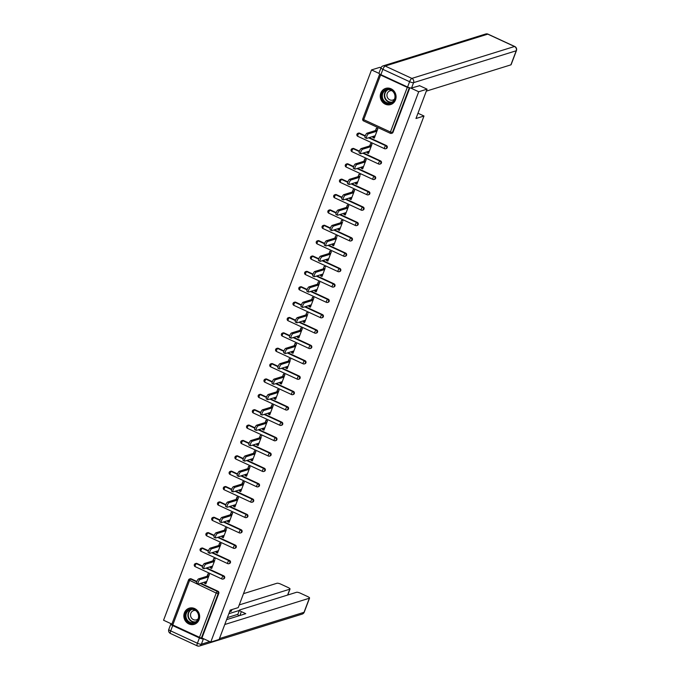 <?xml version="1.0" encoding="UTF-8"?>
<svg xmlns="http://www.w3.org/2000/svg" width="680" height="680" viewBox="0 0 680 680"><rect width="100%" height="100%" fill="white"/><g stroke="black" fill="none" stroke-linecap="round" stroke-linejoin="round"><path stroke-width="1.02" d="M380.8 93.066A8.457 7.862 -107.3 0 0 382.415 102A8.457 7.862 -107.3 0 0 390.668 104.55A8.457 7.862 -107.3 0 0 395.522 99.875A8.457 7.862 -107.3 0 0 393.907 90.95A8.457 7.862 -107.3 0 0 385.653 88.4A8.457 7.862 -107.3 0 0 380.8 93.066M184.391 612.841A8.457 7.862 -107.3 0 0 186.014 621.775A8.457 7.862 -107.3 0 0 194.259 624.325A8.457 7.862 -107.3 0 0 199.112 619.65A8.457 7.862 -107.3 0 0 197.498 610.725A8.457 7.862 -107.3 0 0 189.244 608.175A8.457 7.862 -107.3 0 0 184.391 612.841M380.876 74.672A3.256 0.773 -159.3 0 1 378.981 73.168L380.987 67.847A3.256 0.773 20.7 0 0 382.891 69.352L380.876 74.672L407.592 87.023L409.598 81.702L382.891 69.352A3.256 0.918 114.8 0 1 385.152 66.036L411.859 78.395L514.505 46.504L487.789 34.153L385.152 66.036A3.256 3.026 -107.3 0 0 383.07 65.892A3.256 3.256 0 0 0 380.987 67.847L379.874 67.328L371.518 69.921L163.566 620.236L171.87 624.078M365.313 137.717A2.49 0.705 -65.2 0 1 365.118 137.717A2.49 0.705 -65.2 0 1 365.406 135.439A2.49 0.705 -65.2 0 1 367.022 133.186L377.366 129.974L377.808 128.792L374.289 138.15L372.87 137.496L374.74 136.918L375.181 135.745L366.724 138.371A2.49 0.705 114.8 0 1 366.537 138.371A2.49 0.705 114.8 0 1 366.817 136.094A2.49 0.705 114.8 0 1 368.441 133.841L376.907 131.206M359.507 153.085A2.49 0.705 -65.2 0 1 359.312 153.085A2.49 0.705 -65.2 0 1 359.592 150.807A2.49 0.705 -65.2 0 1 361.216 148.555L371.56 145.341L372.002 144.16L368.475 153.519L367.064 152.864L368.934 152.286L369.376 151.113M363.876 161.287L364.795 158.874L366.205 159.528L362.67 168.895L361.258 168.24L363.128 167.654L363.57 166.481L355.113 169.107A2.49 0.705 114.8 0 1 354.926 169.107A2.49 0.705 114.8 0 1 355.207 166.829A2.49 0.705 114.8 0 1 356.822 164.577L365.296 161.942M365.763 160.718L366.197 159.528M359.958 176.086L356.864 184.263L355.445 183.608L357.315 183.022L357.765 181.849L349.308 184.475A2.49 0.705 114.8 0 1 349.112 184.475A2.49 0.705 114.8 0 1 349.401 182.197A2.49 0.705 114.8 0 1 351.016 179.945L359.49 177.319M342.082 199.189A2.49 0.705 -65.2 0 1 341.896 199.189A2.49 0.705 -65.2 0 1 342.176 196.911A2.49 0.705 -65.2 0 1 343.791 194.658L354.135 191.445L354.586 190.264L351.058 199.631L349.639 198.976L351.509 198.39L351.951 197.217M346.46 207.4L347.37 204.986L348.789 205.641L345.253 214.999L343.833 214.344L345.703 213.758L346.146 212.585L337.688 215.212A2.49 0.705 114.8 0 1 337.501 215.212A2.49 0.705 114.8 0 1 337.781 212.942A2.49 0.705 114.8 0 1 339.405 210.681L347.871 208.054M336.277 214.557A2.49 0.705 -65.2 0 1 336.082 214.557A2.49 0.705 -65.2 0 1 336.37 212.279A2.49 0.705 -65.2 0 1 337.986 210.026L348.33 206.814L348.772 205.632M342.533 222.19L339.439 230.367L338.028 229.713L339.898 229.126L340.34 227.953L331.882 230.588A2.49 0.705 114.8 0 1 331.695 230.579A2.49 0.705 114.8 0 1 331.976 228.31A2.49 0.705 114.8 0 1 333.6 226.049L342.065 223.423M336.727 237.558L333.633 245.735L332.223 245.08L334.092 244.502L334.534 243.329M318.852 260.67A2.49 0.705 -65.2 0 1 318.665 260.661A2.49 0.705 -65.2 0 1 318.945 258.392A2.49 0.705 -65.2 0 1 320.569 256.13L330.905 252.926L331.355 251.736L327.828 261.103L326.409 260.449L328.278 259.87L328.729 258.697L320.272 261.324A2.49 0.705 114.8 0 1 320.076 261.315A2.49 0.705 114.8 0 1 320.365 259.046A2.49 0.705 114.8 0 1 321.98 256.793L330.454 254.158M325.108 268.294L322.023 276.471L320.603 275.817L322.473 275.238L322.915 274.065M317.424 284.24L318.333 281.826L319.753 282.481L316.217 291.839L314.798 291.185L316.668 290.606L317.109 289.433M307.241 291.405A2.49 0.705 -65.2 0 1 307.046 291.397A2.49 0.705 -65.2 0 1 307.334 289.127A2.49 0.705 -65.2 0 1 308.95 286.875L319.294 283.662L319.736 282.472M301.427 306.774A2.49 0.705 -65.2 0 1 301.24 306.774A2.49 0.705 -65.2 0 1 301.521 304.495A2.49 0.705 -65.2 0 1 303.144 302.243L313.48 299.03L313.93 297.849L310.403 307.207L308.992 306.552L310.862 305.975L311.304 304.801L302.846 307.428A2.49 0.705 114.8 0 1 302.659 307.428A2.49 0.705 114.8 0 1 302.94 305.15A2.49 0.705 114.8 0 1 304.555 302.898L313.029 300.262M307.692 314.398L304.598 322.575L303.186 321.921L305.056 321.343L305.499 320.17L297.041 322.796A2.49 0.705 114.8 0 1 296.846 322.796A2.49 0.705 114.8 0 1 297.135 320.518A2.49 0.705 114.8 0 1 298.75 318.265L307.224 315.63M299.999 330.344L300.909 327.93L302.328 328.584L298.792 337.943L297.373 337.288L299.243 336.71L299.685 335.537M289.816 337.51A2.49 0.705 -65.2 0 1 289.629 337.51A2.49 0.705 -65.2 0 1 289.909 335.231A2.49 0.705 -65.2 0 1 291.524 332.979L301.869 329.766L302.32 328.584M284.01 352.877A2.49 0.705 -65.2 0 1 283.815 352.877A2.49 0.705 -65.2 0 1 284.104 350.6A2.49 0.705 -65.2 0 1 285.719 348.347L296.063 345.134L296.505 343.952L292.986 353.311L291.567 352.656L293.437 352.078L293.879 350.905L285.422 353.532A2.49 0.705 114.8 0 1 285.234 353.532A2.49 0.705 114.8 0 1 285.515 351.254A2.49 0.705 114.8 0 1 287.139 349.001L295.604 346.366M290.267 360.51L287.173 368.688L285.762 368.033L287.631 367.447L288.074 366.274M282.574 376.448L283.492 374.043L284.903 374.697L281.367 384.055L279.956 383.401L281.826 382.815L282.268 381.642L273.81 384.268A2.49 0.705 114.8 0 1 273.624 384.268A2.49 0.705 114.8 0 1 273.904 381.99A2.49 0.705 114.8 0 1 275.519 379.738L283.993 377.111M272.391 383.613A2.49 0.705 -65.2 0 1 272.204 383.613A2.49 0.705 -65.2 0 1 272.484 381.335A2.49 0.705 -65.2 0 1 274.108 379.083L284.444 375.87L284.894 374.688M266.585 398.981A2.49 0.705 -65.2 0 1 266.399 398.981A2.49 0.705 -65.2 0 1 266.679 396.703A2.49 0.705 -65.2 0 1 268.302 394.451L278.639 391.238L279.089 390.056L275.561 399.423L274.142 398.769L276.012 398.183L276.462 397.01L268.005 399.636A2.49 0.705 114.8 0 1 267.81 399.636A2.49 0.705 114.8 0 1 268.099 397.358A2.49 0.705 114.8 0 1 269.714 395.105L278.188 392.479M270.963 407.192L271.873 404.778L273.292 405.433L269.756 414.791L268.337 414.137L270.207 413.55L270.649 412.377M260.78 414.35A2.49 0.705 -65.2 0 1 260.593 414.35A2.49 0.705 -65.2 0 1 260.874 412.072A2.49 0.705 -65.2 0 1 262.488 409.819L272.833 406.606L273.284 405.425M265.157 422.56L266.067 420.147L267.486 420.801L263.95 430.159L262.531 429.505L264.401 428.918L264.843 427.745L256.385 430.38A2.49 0.705 114.8 0 1 256.199 430.372A2.49 0.705 114.8 0 1 256.479 428.102A2.49 0.705 114.8 0 1 258.102 425.841L266.569 423.215M254.975 429.717A2.49 0.705 -65.2 0 1 254.779 429.717A2.49 0.705 -65.2 0 1 255.068 427.448A2.49 0.705 -65.2 0 1 256.683 425.187L267.027 421.974L267.469 420.793M261.231 437.35L258.137 445.527L256.725 444.873L258.596 444.295L259.037 443.113L250.58 445.748A2.49 0.705 114.8 0 1 250.393 445.74A2.49 0.705 114.8 0 1 250.674 443.471A2.49 0.705 114.8 0 1 252.297 441.21L260.763 438.583M243.355 460.462A2.49 0.705 -65.2 0 1 243.168 460.454A2.49 0.705 -65.2 0 1 243.449 458.184A2.49 0.705 -65.2 0 1 245.072 455.923L255.408 452.719L255.858 451.529L252.331 460.896L250.92 460.241L252.79 459.663L253.232 458.49M237.55 475.83A2.49 0.705 -65.2 0 1 237.362 475.821A2.49 0.705 -65.2 0 1 237.643 473.552A2.49 0.705 -65.2 0 1 239.267 471.3L249.602 468.087L250.053 466.896L246.525 476.263L245.106 475.609L246.976 475.031L247.426 473.858M241.927 484.033L242.837 481.618L244.256 482.273L240.72 491.631L239.3 490.977L241.171 490.399L241.612 489.226L233.155 491.852A2.49 0.705 114.8 0 1 232.968 491.844A2.49 0.705 114.8 0 1 233.249 489.575A2.49 0.705 114.8 0 1 234.872 487.322L243.347 484.687M243.805 483.454L244.239 482.264M236.121 499.4L237.031 496.987L238.45 497.641L234.915 507L233.495 506.345L235.365 505.767L235.807 504.594M225.939 506.566A2.49 0.705 -65.2 0 1 225.743 506.566A2.49 0.705 -65.2 0 1 226.024 504.288A2.49 0.705 -65.2 0 1 227.647 502.035L237.992 498.822L238.433 497.641M220.125 521.934A2.49 0.705 -65.2 0 1 219.938 521.934A2.49 0.705 -65.2 0 1 220.218 519.656A2.49 0.705 -65.2 0 1 221.841 517.404L232.177 514.19L232.628 513.009L229.1 522.367L227.69 521.713L229.559 521.135L230.001 519.962L221.544 522.588A2.49 0.705 114.8 0 1 221.357 522.588A2.49 0.705 114.8 0 1 221.637 520.31A2.49 0.705 114.8 0 1 223.252 518.058L231.727 515.423M226.389 529.567L223.295 537.736L221.884 537.081L223.746 536.503L224.196 535.33L215.738 537.957A2.49 0.705 114.8 0 1 215.543 537.957A2.49 0.705 114.8 0 1 215.832 535.678A2.49 0.705 114.8 0 1 217.447 533.426L225.922 530.791M218.697 545.505L219.606 543.09L221.025 543.745L217.489 553.104L216.07 552.449L217.94 551.871L218.382 550.698M208.513 552.67A2.49 0.705 -65.2 0 1 208.327 552.67A2.49 0.705 -65.2 0 1 208.607 550.392A2.49 0.705 -65.2 0 1 210.222 548.139L220.566 544.927L221.017 543.745M214.769 560.303L211.684 568.48L210.264 567.825L212.135 567.239L212.577 566.066L204.119 568.692A2.49 0.705 114.8 0 1 203.932 568.692A2.49 0.705 114.8 0 1 204.213 566.414A2.49 0.705 114.8 0 1 205.836 564.162L214.302 561.527M419.322 85.57L427.065 89.148L415.973 118.507L423.988 116.017L417.971 113.237M423.988 116.017L238.229 607.614L230.214 610.104L219.121 639.463L210.766 642.064L201.943 637.985L218.799 593.351L218.195 593.546L201.331 638.171L201.943 637.985M201.331 638.171L171.785 624.512M196.903 583.406A2.49 0.705 -65.2 0 1 196.707 583.406A2.49 0.705 -65.2 0 1 196.987 581.128A2.49 0.705 -65.2 0 1 198.611 578.875L208.956 575.663L209.397 574.481L205.87 583.848L204.459 583.193L206.329 582.607L206.771 581.434M427.065 89.148L418.71 91.749L210.766 642.064M371.518 69.921L379.015 73.389M379.882 74.145L380.579 75.029L407.286 87.38L409.589 87.754M410.541 87.966L418.71 91.749M209.415 574.49L207.995 573.835L207.085 576.24M204.901 582.02L204.459 583.193M409.827 87.822L393.023 132.294A1.623 1.513 72.7 0 1 392.088 133.195L391.476 133.382A1.623 1.513 72.7 0 1 390.439 133.305A1.623 0.459 114.8 0 1 390.311 133.305A1.623 1.623 0 0 0 391.476 133.382A1.623 1.513 72.7 0 0 392.411 132.481L393.023 132.294M199.342 637.696L216.206 593.062L188.649 579.879A1.623 1.513 72.7 0 1 189.584 578.986L190.196 578.79A1.623 1.513 72.7 0 1 191.233 578.867L196.86 581.468M200.795 583.295L217.949 591.217A1.623 1.513 72.7 0 1 218.799 593.351M357.059 134.19A1.623 1.513 72.7 0 1 357.995 133.288L358.606 133.101A1.623 1.513 72.7 0 1 359.644 133.178L365.271 135.779M369.214 137.598L386.359 145.529A1.623 1.513 72.7 0 1 386.282 148.563L385.671 148.75A1.623 1.513 72.7 0 1 384.633 148.673A1.623 0.459 114.8 0 1 384.506 148.673A1.623 1.623 0 0 0 385.671 148.75A1.623 1.513 72.7 0 0 386.605 147.849A1.623 1.513 -107.3 0 0 385.747 145.715L386.359 145.529M351.254 149.557A1.623 1.513 72.7 0 1 352.189 148.665L352.801 148.469A1.623 1.513 72.7 0 1 353.838 148.546L359.465 151.147M363.4 152.966L380.553 160.897A1.623 1.513 72.7 0 1 380.477 163.931L379.865 164.118A1.623 1.513 72.7 0 1 378.82 164.042A1.623 0.459 114.8 0 1 378.7 164.042A1.623 1.623 0 0 0 379.865 164.118A1.623 1.513 72.7 0 0 380.8 163.217A1.623 1.513 -107.3 0 0 379.942 161.092L380.553 160.897M345.449 164.925A1.623 1.513 72.7 0 1 346.383 164.033L346.987 163.838A1.623 1.513 72.7 0 1 348.032 163.914L353.651 166.515M357.595 168.334L374.74 176.264A1.623 1.513 72.7 0 1 374.663 179.299L374.059 179.486A1.623 1.513 72.7 0 1 373.014 179.409A1.623 0.459 114.8 0 1 372.895 179.409A1.623 1.623 0 0 0 374.059 179.486A1.623 1.513 72.7 0 0 374.986 178.585A1.623 1.513 -107.3 0 0 374.136 176.46L374.74 176.264M339.635 180.293A1.623 1.513 72.7 0 1 340.57 179.401L341.181 179.206A1.623 1.513 72.7 0 1 342.227 179.282L347.846 181.883M351.789 183.71L368.934 191.632A1.623 1.513 72.7 0 1 368.857 194.667L368.245 194.854A1.623 1.513 72.7 0 1 367.208 194.778A1.623 0.459 114.8 0 1 367.081 194.778A1.623 1.623 0 0 0 368.245 194.854A1.623 1.513 72.7 0 0 369.18 193.962A1.623 1.513 -107.3 0 0 368.322 191.828L368.934 191.632M333.829 195.661A1.623 1.513 72.7 0 1 334.764 194.769L335.376 194.573A1.623 1.513 72.7 0 1 336.413 194.65L342.04 197.251M345.984 199.078L363.128 207A1.623 1.513 72.7 0 1 363.052 210.035L362.44 210.222A1.623 1.513 72.7 0 1 361.403 210.145A1.623 0.459 114.8 0 1 361.275 210.145A1.623 1.623 0 0 0 362.44 210.222A1.623 1.513 72.7 0 0 363.375 209.329A1.623 1.513 -107.3 0 0 362.517 207.196L363.128 207M328.024 211.03A1.623 1.513 72.7 0 1 328.958 210.137L329.57 209.941A1.623 1.513 72.7 0 1 330.607 210.018L336.234 212.619M340.17 214.446L357.323 222.377A1.623 1.513 72.7 0 1 357.247 225.403L356.635 225.59A1.623 1.513 72.7 0 1 355.598 225.522A1.623 0.459 114.8 0 1 355.47 225.513A1.623 1.623 0 0 0 356.635 225.59A1.623 1.513 72.7 0 0 357.57 224.698A1.623 1.513 -107.3 0 0 356.711 222.564L357.323 222.377M322.218 226.406A1.623 1.513 72.7 0 1 323.153 225.505L323.756 225.318A1.623 1.513 72.7 0 1 324.802 225.386L330.429 227.987M334.365 229.815L351.517 237.745A1.623 1.513 72.7 0 1 351.441 240.771L350.829 240.958A1.623 1.513 72.7 0 1 349.784 240.89A1.623 0.459 114.8 0 1 349.664 240.881A1.623 1.623 0 0 0 350.829 240.958A1.623 1.513 72.7 0 0 351.764 240.065A1.623 1.513 -107.3 0 0 350.905 237.932L351.517 237.745M316.412 241.774A1.623 1.513 72.7 0 1 317.339 240.873L317.951 240.686A1.623 1.513 72.7 0 1 318.997 240.754L324.615 243.355M328.559 245.182L345.703 253.113A1.623 1.513 72.7 0 1 345.627 256.139L345.024 256.334A1.623 1.513 72.7 0 1 343.978 256.258A1.623 0.459 114.8 0 1 343.859 256.25A1.623 1.623 0 0 0 345.024 256.334A1.623 1.513 72.7 0 0 345.95 255.433A1.623 1.513 -107.3 0 0 345.091 253.3L345.703 253.113M310.599 257.142A1.623 1.513 72.7 0 1 311.534 256.241L312.146 256.054A1.623 1.513 72.7 0 1 313.183 256.13L318.81 258.731M322.753 260.55L339.898 268.481A1.623 1.513 72.7 0 1 339.822 271.507L339.209 271.702A1.623 1.513 72.7 0 1 338.173 271.626A1.623 0.459 114.8 0 1 338.045 271.626A1.623 1.623 0 0 0 339.209 271.702A1.623 1.513 72.7 0 0 340.144 270.801A1.623 1.513 -107.3 0 0 339.286 268.668L339.898 268.481M304.793 272.51A1.623 1.513 72.7 0 1 305.728 271.609L306.34 271.422A1.623 1.513 72.7 0 1 307.377 271.499L313.004 274.1M316.948 275.918L334.092 283.849A1.623 1.513 72.7 0 1 334.016 286.875L333.404 287.07A1.623 1.513 72.7 0 1 332.367 286.994A1.623 0.459 114.8 0 1 332.24 286.994A1.623 1.623 0 0 0 333.404 287.07A1.623 1.513 72.7 0 0 334.339 286.17A1.623 1.513 -107.3 0 0 333.48 284.036L334.092 283.849M298.988 287.878A1.623 1.513 72.7 0 1 299.923 286.977L300.534 286.79A1.623 1.513 72.7 0 1 301.572 286.866L307.199 289.468M311.134 291.286L328.287 299.217A1.623 1.513 72.7 0 1 328.21 302.243L327.599 302.438A1.623 1.513 72.7 0 1 326.553 302.362A1.623 0.459 114.8 0 1 326.434 302.362A1.623 1.623 0 0 0 327.599 302.438A1.623 1.513 72.7 0 0 328.534 301.537A1.623 1.513 -107.3 0 0 327.675 299.404L328.287 299.217M293.182 303.246A1.623 1.513 72.7 0 1 294.117 302.345L294.721 302.158A1.623 1.513 72.7 0 1 295.766 302.234L301.393 304.835M305.328 306.654L322.473 314.585A1.623 1.513 72.7 0 1 322.405 317.62L321.793 317.806A1.623 1.513 72.7 0 1 320.748 317.73A1.623 0.459 114.8 0 1 320.628 317.73A1.623 1.623 0 0 0 321.793 317.806A1.623 1.513 72.7 0 0 322.728 316.905A1.623 1.513 -107.3 0 0 321.87 314.772L322.473 314.585M287.376 318.614A1.623 1.513 72.7 0 1 288.303 317.713L288.915 317.526A1.623 1.513 72.7 0 1 289.96 317.602L295.579 320.203M299.523 322.023L316.668 329.953A1.623 1.513 72.7 0 1 316.591 332.988L315.979 333.175A1.623 1.513 72.7 0 1 314.942 333.098A1.623 0.459 114.8 0 1 314.815 333.098A1.623 1.623 0 0 0 315.979 333.175A1.623 1.513 72.7 0 0 316.914 332.274A1.623 1.513 -107.3 0 0 316.055 330.14L316.668 329.953M281.562 333.982A1.623 1.513 72.7 0 1 282.498 333.081L283.109 332.894A1.623 1.513 72.7 0 1 284.147 332.971L289.774 335.572M293.718 337.39L310.862 345.321A1.623 1.513 72.7 0 1 310.786 348.355L310.173 348.543A1.623 1.513 72.7 0 1 309.137 348.466A1.623 0.459 114.8 0 1 309.009 348.466A1.623 1.623 0 0 0 310.173 348.543A1.623 1.513 72.7 0 0 311.108 347.642A1.623 1.513 -107.3 0 0 310.25 345.508L310.862 345.321M275.757 349.35A1.623 1.513 72.7 0 1 276.692 348.449L277.304 348.262A1.623 1.513 72.7 0 1 278.341 348.339L283.968 350.94M287.912 352.758L305.056 360.689A1.623 1.513 72.7 0 1 304.98 363.724L304.368 363.911A1.623 1.513 72.7 0 1 303.331 363.834A1.623 0.459 114.8 0 1 303.203 363.834A1.623 1.623 0 0 0 304.368 363.911A1.623 1.513 72.7 0 0 305.303 363.01A1.623 1.513 -107.3 0 0 304.445 360.885L305.056 360.689M269.951 364.718A1.623 1.513 72.7 0 1 270.887 363.825L271.499 363.63A1.623 1.513 72.7 0 1 272.536 363.707L278.162 366.308M282.098 368.126L299.251 376.057A1.623 1.513 72.7 0 1 299.175 379.091L298.562 379.278A1.623 1.513 72.7 0 1 297.517 379.202A1.623 0.459 114.8 0 1 297.398 379.202A1.623 1.623 0 0 0 298.562 379.278A1.623 1.513 72.7 0 0 299.498 378.377A1.623 1.513 -107.3 0 0 298.639 376.252L299.251 376.057M264.146 380.086A1.623 1.513 72.7 0 1 265.072 379.194L265.685 378.998A1.623 1.513 72.7 0 1 266.73 379.075L272.349 381.675M276.293 383.503L293.437 391.425A1.623 1.513 72.7 0 1 293.361 394.459L292.757 394.647A1.623 1.513 72.7 0 1 291.712 394.57A1.623 0.459 114.8 0 1 291.593 394.57A1.623 1.623 0 0 0 292.757 394.647A1.623 1.513 72.7 0 0 293.683 393.754A1.623 1.513 -107.3 0 0 292.833 391.62L293.437 391.425M258.332 395.454A1.623 1.513 72.7 0 1 259.267 394.561L259.879 394.366A1.623 1.513 72.7 0 1 260.925 394.442L266.543 397.043M270.487 398.871L287.631 406.793A1.623 1.513 72.7 0 1 287.555 409.827L286.943 410.014A1.623 1.513 72.7 0 1 285.906 409.938A1.623 0.459 114.8 0 1 285.778 409.938A1.623 1.623 0 0 0 286.943 410.014A1.623 1.513 72.7 0 0 287.878 409.122A1.623 1.513 -107.3 0 0 287.019 406.988L287.631 406.793M252.526 410.822A1.623 1.513 72.7 0 1 253.462 409.929L254.074 409.734A1.623 1.513 72.7 0 1 255.111 409.81L260.738 412.411M264.681 414.239L281.826 422.161A1.623 1.513 72.7 0 1 281.75 425.195L281.137 425.382A1.623 1.513 72.7 0 1 280.1 425.315A1.623 0.459 114.8 0 1 279.973 425.306A1.623 1.623 0 0 0 281.137 425.382A1.623 1.513 72.7 0 0 282.072 424.49A1.623 1.513 -107.3 0 0 281.214 422.356L281.826 422.161M246.721 426.199A1.623 1.513 72.7 0 1 247.656 425.298L248.268 425.111A1.623 1.513 72.7 0 1 249.305 425.178L254.932 427.779M258.868 429.607L276.021 437.537A1.623 1.513 72.7 0 1 275.944 440.563L275.332 440.75A1.623 1.513 72.7 0 1 274.295 440.683A1.623 0.459 114.8 0 1 274.168 440.674A1.623 1.623 0 0 0 275.332 440.75A1.623 1.513 72.7 0 0 276.267 439.858A1.623 1.513 -107.3 0 0 275.409 437.725L276.021 437.537M240.916 441.567A1.623 1.513 72.7 0 1 241.85 440.665L242.454 440.478A1.623 1.513 72.7 0 1 243.5 440.546L249.126 443.147M253.062 444.975L270.215 452.906A1.623 1.513 72.7 0 1 270.139 455.931L269.526 456.127A1.623 1.513 72.7 0 1 268.481 456.05A1.623 0.459 114.8 0 1 268.362 456.042A1.623 1.623 0 0 0 269.526 456.127A1.623 1.513 72.7 0 0 270.462 455.226A1.623 1.513 -107.3 0 0 269.603 453.092L270.215 452.906M235.11 456.935A1.623 1.513 72.7 0 1 236.036 456.034L236.649 455.846A1.623 1.513 72.7 0 1 237.694 455.923L243.312 458.524M247.256 460.343L264.401 468.273A1.623 1.513 72.7 0 1 264.325 471.3L263.721 471.495A1.623 1.513 72.7 0 1 262.675 471.418A1.623 0.459 114.8 0 1 262.556 471.418A1.623 1.623 0 0 0 263.721 471.495A1.623 1.513 72.7 0 0 264.648 470.594A1.623 1.513 -107.3 0 0 263.789 468.46L264.401 468.273M229.296 472.302A1.623 1.513 72.7 0 1 230.231 471.401L230.843 471.214A1.623 1.513 72.7 0 1 231.88 471.291L237.507 473.892M241.451 475.711L258.596 483.642A1.623 1.513 72.7 0 1 258.519 486.667L257.907 486.863A1.623 1.513 72.7 0 1 256.87 486.787A1.623 0.459 114.8 0 1 256.743 486.787A1.623 1.623 0 0 0 257.907 486.863A1.623 1.513 72.7 0 0 258.842 485.962A1.623 1.513 -107.3 0 0 257.983 483.829L258.596 483.642M223.49 487.671A1.623 1.513 72.7 0 1 224.425 486.769L225.037 486.583A1.623 1.513 72.7 0 1 226.075 486.659L231.701 489.26M235.645 491.079L252.79 499.01A1.623 1.513 72.7 0 1 252.713 502.035L252.101 502.231A1.623 1.513 72.7 0 1 251.065 502.154A1.623 0.459 114.8 0 1 250.937 502.154A1.623 1.623 0 0 0 252.101 502.231A1.623 1.513 72.7 0 0 253.036 501.33A1.623 1.513 -107.3 0 0 252.178 499.196L252.79 499.01M217.685 503.038A1.623 1.513 72.7 0 1 218.62 502.137L219.232 501.95A1.623 1.513 72.7 0 1 220.269 502.027L225.896 504.628M229.831 506.447L246.984 514.377A1.623 1.513 72.7 0 1 246.908 517.404L246.296 517.599A1.623 1.513 72.7 0 1 245.25 517.523A1.623 0.459 114.8 0 1 245.131 517.523A1.623 1.623 0 0 0 246.296 517.599A1.623 1.513 72.7 0 0 247.231 516.698A1.623 1.513 -107.3 0 0 246.373 514.564L246.984 514.377M211.88 518.406A1.623 1.513 72.7 0 1 212.815 517.505L213.418 517.318A1.623 1.513 72.7 0 1 214.464 517.395L220.09 519.996M224.026 521.815L241.171 529.745A1.623 1.513 72.7 0 1 241.102 532.78L240.49 532.967A1.623 1.513 72.7 0 1 239.445 532.89A1.623 0.459 114.8 0 1 239.326 532.89A1.623 1.623 0 0 0 240.49 532.967A1.623 1.513 72.7 0 0 241.425 532.066A1.623 1.513 -107.3 0 0 240.567 529.933L241.171 529.745M206.074 533.774A1.623 1.513 72.7 0 1 207 532.873L207.612 532.687A1.623 1.513 72.7 0 1 208.658 532.763L214.276 535.364M218.221 537.183L235.365 545.113A1.623 1.513 72.7 0 1 235.288 548.148L234.676 548.335A1.623 1.513 72.7 0 1 233.639 548.259A1.623 0.459 114.8 0 1 233.512 548.259A1.623 1.623 0 0 0 234.676 548.335A1.623 1.513 72.7 0 0 235.611 547.434A1.623 1.513 -107.3 0 0 234.753 545.3L235.365 545.113M200.26 549.142A1.623 1.513 72.7 0 1 201.195 548.241L201.807 548.054A1.623 1.513 72.7 0 1 202.844 548.131L208.471 550.732M212.415 552.551L229.559 560.481A1.623 1.513 72.7 0 1 229.483 563.516L228.871 563.703A1.623 1.513 72.7 0 1 227.834 563.626A1.623 0.459 114.8 0 1 227.706 563.626A1.623 1.623 0 0 0 228.871 563.703A1.623 1.513 72.7 0 0 229.806 562.802A1.623 1.513 -107.3 0 0 228.948 560.668L229.559 560.481M194.454 564.51A1.623 1.513 72.7 0 1 195.389 563.618L196.001 563.423A1.623 1.513 72.7 0 1 197.038 563.499L202.666 566.1M206.609 567.919L223.754 575.85A1.623 1.513 72.7 0 1 223.677 578.884L223.065 579.071A1.623 1.513 72.7 0 1 222.028 578.994A1.623 0.459 114.8 0 1 221.901 578.994A1.623 1.623 0 0 0 223.065 579.071A1.623 1.513 72.7 0 0 224 578.17A1.623 1.513 -107.3 0 0 223.142 576.045L223.754 575.85M215.22 559.113L213.8 558.458L212.891 560.873M210.706 566.644L210.264 567.825M216.512 551.276L216.07 552.449M226.831 528.377L225.42 527.722L224.502 530.137M222.326 535.908L221.884 537.081M232.636 513.009L231.225 512.354L230.316 514.769M228.131 520.54L227.69 521.713M233.937 505.172L233.495 506.345M239.743 489.804L239.3 490.977M250.061 466.905L248.642 466.25L247.732 468.664M245.556 474.436L245.106 475.609M255.867 451.537L254.456 450.883L253.538 453.296M251.362 459.068L250.92 460.241M261.673 436.169L260.262 435.514L259.352 437.929M257.168 443.7L256.725 444.873M262.973 428.332L262.531 429.505M268.778 412.964L268.337 414.137M279.098 390.065L277.686 389.411L276.769 391.825M274.593 397.596L274.142 398.769M280.398 382.228L279.956 383.401M290.717 359.32L289.298 358.666L288.388 361.08M286.203 366.851L285.762 368.033M296.523 343.952L295.103 343.298L294.194 345.712M292.009 351.483L291.567 352.656M297.815 336.115L297.373 337.288M308.133 313.216L306.723 312.562L305.804 314.976M303.628 320.748L303.186 321.921M313.939 297.849L312.528 297.194L311.618 299.608M309.434 305.379L308.992 306.552M315.24 290.012L314.798 291.185M325.558 267.113L324.139 266.458L323.229 268.872M321.045 274.644L320.603 275.817M331.364 251.745L329.945 251.09L329.035 253.504M326.859 259.275L326.409 260.449M337.17 236.376L335.758 235.722L334.841 238.136M332.664 243.907L332.223 245.08M342.975 221.008L341.564 220.354L340.654 222.768M338.47 228.54L338.028 229.713M344.275 213.171L343.833 214.344M354.594 190.272L353.175 189.618L352.265 192.032M350.081 197.804L349.639 198.976M360.4 174.905L358.989 174.25L358.071 176.656M355.895 182.435L355.445 183.608M361.7 167.059L361.258 168.24M372.019 144.16L370.6 143.506L369.69 145.919M367.506 151.691L367.064 152.864M377.825 128.792L376.405 128.137L375.496 130.552M373.311 136.323L372.87 137.496M198.611 578.875L200.031 579.53A2.49 0.705 114.8 0 0 198.407 581.783A2.49 0.705 114.8 0 0 198.126 584.06A2.49 0.705 114.8 0 0 198.314 584.06L206.788 581.434M200.031 579.53L208.496 576.895M202.708 568.038A2.49 0.705 -65.2 0 1 202.512 568.038A2.49 0.705 -65.2 0 1 202.802 565.76A2.49 0.705 -65.2 0 1 204.417 563.508L214.761 560.294M210.222 548.139L211.642 548.794A2.49 0.705 114.8 0 0 210.018 551.046A2.49 0.705 114.8 0 0 209.737 553.325A2.49 0.705 114.8 0 0 209.933 553.325L218.399 550.689M211.642 548.794L220.116 546.159M214.319 537.302A2.49 0.705 -65.2 0 1 214.132 537.302A2.49 0.705 -65.2 0 1 214.412 535.024A2.49 0.705 -65.2 0 1 216.036 532.771L226.372 529.558M227.647 502.035L229.066 502.69A2.49 0.705 114.8 0 0 227.443 504.942A2.49 0.705 114.8 0 0 227.162 507.221A2.49 0.705 114.8 0 0 227.35 507.221L235.824 504.585M229.066 502.69L237.532 500.055M185.283 616.93A7.318 6.8 72.7 0 1 191.046 608.923A7.318 6.8 72.7 0 1 198.832 615.383A7.318 6.8 72.7 0 1 193.069 623.381A7.318 6.8 72.7 0 1 185.283 616.93M198.526 615.375A6.774 6.298 -107.3 0 0 190.238 609.62A6.774 6.298 -107.3 0 0 185.98 616.811A6.774 6.298 -107.3 0 0 194.259 622.565A6.774 6.298 -107.3 0 0 198.526 615.375M195.551 610.487A4.828 4.488 -107.3 0 0 190.57 615.74A4.828 4.488 -107.3 0 0 198.144 618.842M190.621 607.886A8.398 7.811 -107.3 0 0 189.567 608.133A8.398 7.811 -107.3 0 0 184.28 617.04A8.398 7.811 -107.3 0 0 194.548 624.172A8.398 7.811 -107.3 0 0 195.551 623.781M381.692 97.147A7.318 6.8 72.7 0 1 387.455 89.148A7.318 6.8 72.7 0 1 395.241 95.599A7.318 6.8 72.7 0 1 389.478 103.606A7.318 6.8 72.7 0 1 381.692 97.147M394.927 95.599A6.774 6.298 -107.3 0 0 386.648 89.845A6.774 6.298 -107.3 0 0 382.381 97.036A6.774 6.298 -107.3 0 0 390.668 102.791A6.774 6.298 -107.3 0 0 394.927 95.599M391.952 90.712A4.828 4.488 -107.3 0 0 386.979 95.965A4.828 4.488 -107.3 0 0 394.545 99.067M387.022 88.111A8.398 7.811 -107.3 0 0 385.976 88.358A8.398 7.811 -107.3 0 0 380.69 97.266A8.398 7.811 -107.3 0 0 390.957 104.397A8.398 7.811 -107.3 0 0 391.96 104.006M239.215 615.715A3.256 0.773 -159.3 0 1 237.813 614.448L239.453 610.113A3.256 0.773 20.7 0 1 239.657 609.952L296.514 592.288A3.256 0.773 20.7 0 1 300.492 593.24L307.666 596.564A3.256 0.773 20.7 0 1 309.561 598.068L304.24 612.153A3.256 0.773 -159.3 0 1 304.028 612.314L309.349 598.23A3.256 0.773 20.7 0 0 309.561 598.068M239.453 610.113A3.256 0.773 20.7 0 0 241.349 611.617L239.878 615.502M226.619 619.625L245.786 613.674L241.349 611.617M224.774 624.504L309.349 598.23M199.418 637.933L172.703 625.575L170.697 630.895L197.412 643.246L199.418 637.933A3.256 0.773 20.7 0 0 203.396 638.885L203.694 638.792M287.598 595.06L289.816 589.194A3.256 0.773 20.7 0 0 290.028 589.033A3.256 0.773 20.7 0 0 288.125 587.529L280.95 584.205A3.256 0.773 20.7 0 0 276.981 583.253L243.5 593.657M289.816 589.194L239.258 604.902M172.703 625.575A3.256 0.773 20.7 0 1 170.807 624.07A3.256 0.773 20.7 0 1 171.02 623.917L171.317 623.823M227.383 617.593L237.855 614.337M231.931 609.577L231.319 611.192L229.602 611.719M239.326 610.444L228.862 613.692M231.319 611.192A3.256 0.773 -159.3 0 1 229.84 611.09M488.044 34.153A3.256 3.256 0 0 0 485.707 34A3.256 3.026 -107.3 0 1 487.789 34.153A3.256 0.918 -65.2 0 1 488.044 34.153L514.751 46.504A3.256 0.918 114.8 0 0 514.505 46.504A3.256 3.026 -107.3 0 1 516.222 50.77A3.256 0.773 20.7 0 0 516.435 50.609L511.105 64.694A3.256 0.773 -159.3 0 1 510.892 64.855L516.222 50.77L413.576 82.654L411.57 87.975L419.662 85.722M426.317 91.128L510.892 64.855M411.57 87.975A3.256 0.773 -159.3 0 1 407.592 87.023M231.744 491.198A2.49 0.705 -65.2 0 1 231.557 491.19A2.49 0.705 -65.2 0 1 231.838 488.92A2.49 0.705 -65.2 0 1 233.452 486.667L243.797 483.454M239.267 471.3L240.677 471.954A2.49 0.705 114.8 0 0 239.054 474.206A2.49 0.705 114.8 0 0 238.774 476.476A2.49 0.705 114.8 0 0 238.969 476.485L247.435 473.85M240.677 471.954L249.152 469.319M245.072 455.923L246.483 456.586A2.49 0.705 114.8 0 0 244.868 458.838A2.49 0.705 114.8 0 0 244.588 461.108A2.49 0.705 114.8 0 0 244.775 461.116L253.24 458.481M246.483 456.586L254.957 453.951M249.169 445.094A2.49 0.705 -65.2 0 1 248.974 445.085A2.49 0.705 -65.2 0 1 249.254 442.816A2.49 0.705 -65.2 0 1 250.877 440.555L261.222 437.342M262.488 409.819L263.908 410.474A2.49 0.705 114.8 0 0 262.284 412.734A2.49 0.705 114.8 0 0 262.004 415.004A2.49 0.705 114.8 0 0 262.2 415.004L270.666 412.377M263.908 410.474L272.382 407.847M278.205 368.245A2.49 0.705 -65.2 0 1 278.01 368.245A2.49 0.705 -65.2 0 1 278.29 365.967A2.49 0.705 -65.2 0 1 279.913 363.715L281.333 364.37A2.49 0.705 114.8 0 0 279.709 366.622A2.49 0.705 114.8 0 0 279.429 368.9A2.49 0.705 114.8 0 0 279.616 368.9L288.091 366.274M281.333 364.37L289.799 361.734M279.913 363.715L290.258 360.502M291.524 332.979L292.944 333.633A2.49 0.705 114.8 0 0 291.32 335.886A2.49 0.705 114.8 0 0 291.04 338.164A2.49 0.705 114.8 0 0 291.236 338.164L299.701 335.529M292.944 333.633L301.418 330.999M295.622 322.142A2.49 0.705 -65.2 0 1 295.435 322.142A2.49 0.705 -65.2 0 1 295.715 319.863A2.49 0.705 -65.2 0 1 297.339 317.611L307.675 314.398M308.95 286.875L310.369 287.529A2.49 0.705 114.8 0 0 308.745 289.782A2.49 0.705 114.8 0 0 308.465 292.051A2.49 0.705 114.8 0 0 308.652 292.06L317.126 289.425M310.369 287.529L318.835 284.894M313.047 276.037A2.49 0.705 -65.2 0 1 312.859 276.029A2.49 0.705 -65.2 0 1 313.14 273.76A2.49 0.705 -65.2 0 1 314.755 271.507L316.175 272.161A2.49 0.705 114.8 0 0 314.551 274.414A2.49 0.705 114.8 0 0 314.271 276.683A2.49 0.705 114.8 0 0 314.457 276.692L322.932 274.057M316.175 272.161L324.649 269.526M314.755 271.507L325.1 268.294M324.657 245.301A2.49 0.705 -65.2 0 1 324.471 245.293A2.49 0.705 -65.2 0 1 324.751 243.024A2.49 0.705 -65.2 0 1 326.375 240.762L327.786 241.417A2.49 0.705 114.8 0 0 326.171 243.678A2.49 0.705 114.8 0 0 325.89 245.948A2.49 0.705 114.8 0 0 326.077 245.956L334.543 243.321M327.786 241.417L336.26 238.791M326.375 240.762L336.71 237.55M330.471 229.925A2.49 0.705 -65.2 0 1 330.276 229.925A2.49 0.705 -65.2 0 1 330.556 227.655A2.49 0.705 -65.2 0 1 332.18 225.394L342.524 222.181M343.791 194.658L345.21 195.313A2.49 0.705 114.8 0 0 343.587 197.566A2.49 0.705 114.8 0 0 343.306 199.844A2.49 0.705 114.8 0 0 343.502 199.844L351.968 197.217M345.21 195.313L353.685 192.686M347.888 183.821A2.49 0.705 -65.2 0 1 347.701 183.821A2.49 0.705 -65.2 0 1 347.981 181.543A2.49 0.705 -65.2 0 1 349.605 179.291L359.941 176.077M353.694 168.453A2.49 0.705 -65.2 0 1 353.506 168.453A2.49 0.705 -65.2 0 1 353.787 166.175A2.49 0.705 -65.2 0 1 355.411 163.922L365.747 160.709M361.216 148.555L362.635 149.209A2.49 0.705 114.8 0 0 361.012 151.462A2.49 0.705 114.8 0 0 360.731 153.739A2.49 0.705 114.8 0 0 360.918 153.739L369.393 151.113M362.635 149.209L371.101 146.574M191.233 578.867L190.621 579.054A1.623 0.459 -65.2 0 0 189.49 580.712L172.626 625.345M200.183 583.483L217.337 591.413A1.623 1.513 -107.3 0 1 218.195 593.546L216.206 593.062A1.623 0.459 -65.2 0 1 217.337 591.413L217.949 591.217M380.579 75.029L363.715 119.654L390.422 132.005L407.286 87.38M409.275 87.856L392.411 132.481L390.422 132.005A1.623 0.459 114.8 0 0 390.311 133.305L363.604 120.955A1.623 0.459 114.8 0 0 363.724 120.955M362.865 118.821L363.715 119.654A1.623 0.459 114.8 0 0 363.604 120.955A1.623 1.623 0 0 1 362.763 118.898L379.627 74.273M171.683 624.588L188.547 579.963A1.623 1.623 0 0 1 189.584 578.986A1.623 1.513 72.7 0 1 190.621 579.054L196.715 581.876M197.038 563.499L196.427 563.686A1.623 0.459 -65.2 0 0 195.296 565.343A1.623 0.459 114.8 0 0 195.185 566.644A1.623 0.459 114.8 0 0 195.313 566.644M205.998 568.115L223.142 576.045A1.623 0.459 -65.2 0 0 222.011 577.694A1.623 0.459 114.8 0 0 221.901 578.994L195.185 566.644A1.623 1.623 0 0 1 195.389 563.618A1.623 1.513 72.7 0 1 196.427 563.686L202.53 566.508M202.844 548.131L202.24 548.318L208.335 551.14M211.803 552.746L228.948 560.668A1.623 0.459 -65.2 0 0 227.817 562.326A1.623 0.459 114.8 0 0 227.706 563.626L200.999 551.276A1.623 0.459 114.8 0 0 201.119 551.276M208.658 532.763L208.046 532.95L214.141 535.772M217.608 537.379L234.753 545.3A1.623 0.459 -65.2 0 0 233.623 546.958A1.623 0.459 114.8 0 0 233.512 548.259L206.805 535.908A1.623 0.459 114.8 0 0 206.924 535.908M214.464 517.395L213.851 517.582L219.946 520.404M223.414 522.01L240.567 529.933A1.623 0.459 -65.2 0 0 239.436 531.59A1.623 0.459 114.8 0 0 239.326 532.89L212.611 520.54A1.623 0.459 114.8 0 0 212.738 520.54M220.269 502.027L219.657 502.214L225.76 505.036M229.228 506.634L246.373 514.564A1.623 0.459 -65.2 0 0 245.242 516.222A1.623 0.459 114.8 0 0 245.131 517.523L218.416 505.172A1.623 0.459 114.8 0 0 218.543 505.172M226.075 486.659L225.463 486.846L231.565 489.668M235.033 491.266L252.178 499.196A1.623 0.459 -65.2 0 0 251.048 500.854A1.623 0.459 114.8 0 0 250.937 502.154L224.222 489.796A1.623 0.459 114.8 0 0 224.349 489.804M231.88 471.291L231.276 471.478L237.371 474.3M240.839 475.898L257.983 483.829A1.623 0.459 -65.2 0 0 256.853 485.486A1.623 0.459 114.8 0 0 256.743 486.787L230.035 474.427A1.623 0.459 114.8 0 0 230.154 474.436M237.694 455.923L237.082 456.11L243.176 458.932M246.644 460.53L263.789 468.46A1.623 0.459 -65.2 0 0 262.659 470.118A1.623 0.459 114.8 0 0 262.556 471.418L235.841 459.06A1.623 0.459 114.8 0 0 235.96 459.068M243.5 440.546L242.887 440.742L248.982 443.555M252.45 445.162L269.603 453.092A1.623 0.459 -65.2 0 0 268.473 454.75A1.623 0.459 114.8 0 0 268.362 456.042L241.647 443.692A1.623 0.459 114.8 0 0 241.774 443.692M249.305 425.178L248.693 425.374L254.796 428.188M258.264 429.794L275.409 437.725A1.623 0.459 -65.2 0 0 274.278 439.382A1.623 0.459 114.8 0 0 274.168 440.674L247.452 428.324A1.623 0.459 114.8 0 0 247.579 428.324M255.111 409.81L254.507 410.006L260.601 412.82M264.07 414.426L281.214 422.356A1.623 0.459 -65.2 0 0 280.083 424.014A1.623 0.459 114.8 0 0 279.973 425.306L253.266 412.955A1.623 0.459 114.8 0 0 253.385 412.955M260.925 394.442L260.312 394.638L266.407 397.451M269.875 399.058L287.019 406.988A1.623 0.459 -65.2 0 0 285.889 408.646A1.623 0.459 114.8 0 0 285.778 409.938L259.072 397.587A1.623 0.459 114.8 0 0 259.19 397.587M266.73 379.075L266.118 379.262L272.212 382.083M275.68 383.69L292.833 391.62A1.623 0.459 -65.2 0 0 291.703 393.269A1.623 0.459 114.8 0 0 291.593 394.57L264.877 382.219A1.623 0.459 114.8 0 0 265.004 382.219M272.536 363.707L271.923 363.894L278.018 366.716M281.486 368.322L298.639 376.252A1.623 0.459 -65.2 0 0 297.508 377.901A1.623 0.459 114.8 0 0 297.398 379.202L270.683 366.851A1.623 0.459 114.8 0 0 270.81 366.851M278.341 348.339L277.729 348.525L283.832 351.348M287.3 352.954L304.445 360.885A1.623 0.459 -65.2 0 0 303.314 362.534A1.623 0.459 114.8 0 0 303.203 363.834L276.488 351.483A1.623 0.459 114.8 0 0 276.615 351.483M284.147 332.971L283.543 333.157L289.637 335.979M293.106 337.586L310.25 345.508A1.623 0.459 -65.2 0 0 309.12 347.166A1.623 0.459 114.8 0 0 309.009 348.466L282.302 336.115A1.623 0.459 114.8 0 0 282.421 336.115M289.96 317.602L289.349 317.789L295.443 320.611M298.911 322.218L316.055 330.14A1.623 0.459 -65.2 0 0 314.925 331.798A1.623 0.459 114.8 0 0 314.815 333.098L288.107 320.748A1.623 0.459 114.8 0 0 288.226 320.748M295.766 302.234L295.154 302.422L301.249 305.243M304.716 306.841L321.87 314.772A1.623 0.459 -65.2 0 0 320.739 316.429A1.623 0.459 114.8 0 0 320.628 317.73L293.913 305.379A1.623 0.459 114.8 0 0 294.041 305.379M301.572 286.866L300.959 287.053L307.062 289.875M310.53 291.474L327.675 299.404A1.623 0.459 -65.2 0 0 326.545 301.061A1.623 0.459 114.8 0 0 326.434 302.362L299.719 290.012A1.623 0.459 114.8 0 0 299.846 290.012M307.377 271.499L306.765 271.685L312.868 274.507M316.336 276.106L333.48 284.036A1.623 0.459 -65.2 0 0 332.35 285.694A1.623 0.459 114.8 0 0 332.24 286.994L305.524 274.635A1.623 0.459 114.8 0 0 305.651 274.644M313.183 256.13L312.579 256.317L318.673 259.139M322.142 260.738L339.286 268.668A1.623 0.459 -65.2 0 0 338.155 270.325A1.623 0.459 114.8 0 0 338.045 271.626L311.338 259.267A1.623 0.459 114.8 0 0 311.457 259.275M318.997 240.754L318.385 240.95L324.479 243.763M327.947 245.37L345.091 253.3A1.623 0.459 -65.2 0 0 343.961 254.957A1.623 0.459 114.8 0 0 343.859 256.25L317.144 243.899A1.623 0.459 114.8 0 0 317.262 243.899M324.802 225.386L324.19 225.581L330.284 228.395M333.752 230.001L350.905 237.932A1.623 0.459 -65.2 0 0 349.775 239.589A1.623 0.459 114.8 0 0 349.664 240.881L322.949 228.531A1.623 0.459 114.8 0 0 323.076 228.531M330.607 210.018L329.995 210.214L336.099 213.027M339.567 214.633L356.711 222.564A1.623 0.459 -65.2 0 0 355.58 224.222A1.623 0.459 114.8 0 0 355.47 225.513L328.754 213.163A1.623 0.459 114.8 0 0 328.882 213.163M336.413 194.65L335.809 194.845L341.904 197.659M345.372 199.266L362.517 207.196A1.623 0.459 -65.2 0 0 361.386 208.853A1.623 0.459 114.8 0 0 361.275 210.145L334.569 197.795A1.623 0.459 114.8 0 0 334.688 197.795M342.227 179.282L341.615 179.469L347.709 182.291M351.177 183.897L368.322 191.828A1.623 0.459 -65.2 0 0 367.192 193.477A1.623 0.459 114.8 0 0 367.081 194.778L340.374 182.427A1.623 0.459 114.8 0 0 340.493 182.427M348.032 163.914L347.421 164.101L353.515 166.923M356.983 168.53L374.136 176.46A1.623 0.459 -65.2 0 0 373.005 178.109A1.623 0.459 114.8 0 0 372.895 179.409L346.179 167.059A1.623 0.459 114.8 0 0 346.307 167.059M353.838 148.546L353.226 148.733L359.329 151.555M362.788 153.161L379.942 161.092A1.623 0.459 -65.2 0 0 378.811 162.741A1.623 0.459 114.8 0 0 378.7 164.042L351.985 151.691A1.623 0.459 114.8 0 0 352.113 151.691M359.644 133.178L359.031 133.365L365.135 136.187M368.602 137.793L385.747 145.715A1.623 0.459 -65.2 0 0 384.616 147.373A1.623 0.459 114.8 0 0 384.506 148.673L357.791 136.323A1.623 0.459 114.8 0 0 357.918 136.323M201.11 549.976A1.623 0.459 114.8 0 0 200.999 551.276A1.623 1.623 0 0 1 201.195 548.241A1.623 1.513 72.7 0 1 202.24 548.318A1.623 0.459 -65.2 0 0 201.11 549.976M206.916 534.608A1.623 0.459 114.8 0 0 206.805 535.908A1.623 1.623 0 0 1 207 532.873A1.623 1.513 72.7 0 1 208.046 532.95A1.623 0.459 -65.2 0 0 206.916 534.608M212.721 519.24A1.623 0.459 114.8 0 0 212.611 520.54A1.623 1.623 0 0 1 212.815 517.505A1.623 1.513 72.7 0 1 213.851 517.582A1.623 0.459 -65.2 0 0 212.721 519.24M218.526 503.871A1.623 0.459 114.8 0 0 218.416 505.172A1.623 1.623 0 0 1 218.62 502.137A1.623 1.513 72.7 0 1 219.657 502.214A1.623 0.459 -65.2 0 0 218.526 503.871M224.332 488.504A1.623 0.459 114.8 0 0 224.222 489.796A1.623 1.623 0 0 1 224.425 486.769A1.623 1.513 72.7 0 1 225.463 486.846A1.623 0.459 -65.2 0 0 224.332 488.504M230.146 473.135A1.623 0.459 114.8 0 0 230.035 474.427A1.623 1.623 0 0 1 230.231 471.401A1.623 1.513 72.7 0 1 231.276 471.478A1.623 0.459 -65.2 0 0 230.146 473.135M235.951 457.767A1.623 0.459 114.8 0 0 235.841 459.06A1.623 1.623 0 0 1 236.036 456.034A1.623 1.513 72.7 0 1 237.082 456.11A1.623 0.459 -65.2 0 0 235.951 457.767M241.757 442.399A1.623 0.459 114.8 0 0 241.647 443.692A1.623 1.623 0 0 1 241.85 440.665A1.623 1.513 72.7 0 1 242.887 440.742A1.623 0.459 -65.2 0 0 241.757 442.399M247.562 427.023A1.623 0.459 114.8 0 0 247.452 428.324A1.623 1.623 0 0 1 247.656 425.298A1.623 1.513 72.7 0 1 248.693 425.374A1.623 0.459 -65.2 0 0 247.562 427.023M253.368 411.655A1.623 0.459 114.8 0 0 253.266 412.955A1.623 1.623 0 0 1 253.462 409.929A1.623 1.513 72.7 0 1 254.507 410.006A1.623 0.459 -65.2 0 0 253.368 411.655M259.182 396.287A1.623 0.459 114.8 0 0 259.072 397.587A1.623 1.623 0 0 1 259.267 394.561A1.623 1.513 72.7 0 1 260.312 394.638A1.623 0.459 -65.2 0 0 259.182 396.287M264.988 380.919A1.623 0.459 114.8 0 0 264.877 382.219A1.623 1.623 0 0 1 265.072 379.194A1.623 1.513 72.7 0 1 266.118 379.262A1.623 0.459 -65.2 0 0 264.988 380.919M270.793 365.551A1.623 0.459 114.8 0 0 270.683 366.851A1.623 1.623 0 0 1 270.887 363.825A1.623 1.513 72.7 0 1 271.923 363.894A1.623 0.459 -65.2 0 0 270.793 365.551M276.599 350.183A1.623 0.459 114.8 0 0 276.488 351.483A1.623 1.623 0 0 1 276.692 348.449A1.623 1.513 72.7 0 1 277.729 348.525A1.623 0.459 -65.2 0 0 276.599 350.183M282.412 334.815A1.623 0.459 114.8 0 0 282.302 336.115A1.623 1.623 0 0 1 282.498 333.081A1.623 1.513 72.7 0 1 283.543 333.157A1.623 0.459 -65.2 0 0 282.412 334.815M288.218 319.447A1.623 0.459 114.8 0 0 288.107 320.748A1.623 1.623 0 0 1 288.303 317.713A1.623 1.513 72.7 0 1 289.349 317.789A1.623 0.459 -65.2 0 0 288.218 319.447M294.024 304.079A1.623 0.459 114.8 0 0 293.913 305.379A1.623 1.623 0 0 1 294.117 302.345A1.623 1.513 72.7 0 1 295.154 302.422A1.623 0.459 -65.2 0 0 294.024 304.079M299.829 288.711A1.623 0.459 114.8 0 0 299.719 290.012A1.623 1.623 0 0 1 299.923 286.977A1.623 1.513 72.7 0 1 300.959 287.053A1.623 0.459 -65.2 0 0 299.829 288.711M305.635 273.343A1.623 0.459 114.8 0 0 305.524 274.635A1.623 1.623 0 0 1 305.728 271.609A1.623 1.513 72.7 0 1 306.765 271.685A1.623 0.459 -65.2 0 0 305.635 273.343M311.449 257.975A1.623 0.459 114.8 0 0 311.338 259.267A1.623 1.623 0 0 1 311.534 256.241A1.623 1.513 72.7 0 1 312.579 256.317A1.623 0.459 -65.2 0 0 311.449 257.975M317.254 242.607A1.623 0.459 114.8 0 0 317.144 243.899A1.623 1.623 0 0 1 317.339 240.873A1.623 1.513 72.7 0 1 318.385 240.95A1.623 0.459 -65.2 0 0 317.254 242.607M323.06 227.23A1.623 0.459 114.8 0 0 322.949 228.531A1.623 1.623 0 0 1 323.153 225.505A1.623 1.513 72.7 0 1 324.19 225.581A1.623 0.459 -65.2 0 0 323.06 227.23M328.865 211.862A1.623 0.459 114.8 0 0 328.754 213.163A1.623 1.623 0 0 1 328.958 210.137A1.623 1.513 72.7 0 1 329.995 210.214A1.623 0.459 -65.2 0 0 328.865 211.862M334.671 196.494A1.623 0.459 114.8 0 0 334.569 197.795A1.623 1.623 0 0 1 334.764 194.769A1.623 1.513 72.7 0 1 335.809 194.845A1.623 0.459 -65.2 0 0 334.671 196.494M340.484 181.126A1.623 0.459 114.8 0 0 340.374 182.427A1.623 1.623 0 0 1 340.57 179.401A1.623 1.513 72.7 0 1 341.615 179.469A1.623 0.459 -65.2 0 0 340.484 181.126M346.29 165.758A1.623 0.459 114.8 0 0 346.179 167.059A1.623 1.623 0 0 1 346.383 164.033A1.623 1.513 72.7 0 1 347.421 164.101A1.623 0.459 -65.2 0 0 346.29 165.758M352.096 150.391A1.623 0.459 114.8 0 0 351.985 151.691A1.623 1.623 0 0 1 352.189 148.665A1.623 1.513 72.7 0 1 353.226 148.733A1.623 0.459 -65.2 0 0 352.096 150.391M357.901 135.022A1.623 0.459 114.8 0 0 357.791 136.323A1.623 1.623 0 0 1 357.995 133.288A1.623 1.513 72.7 0 1 359.031 133.365A1.623 0.459 -65.2 0 0 357.901 135.022M204.417 563.508L205.836 564.162M216.036 532.771L217.447 533.426M221.841 517.404L223.252 518.058M195.228 622.166A6.774 6.298 72.7 0 1 187.969 616.19A6.774 6.298 72.7 0 1 191.258 609.408M191.939 609.356A6.553 6.095 -107.3 0 0 188.36 616.114A6.553 6.095 -107.3 0 0 195.815 621.817M391.637 102.391A6.774 6.298 72.7 0 1 384.37 96.416A6.774 6.298 72.7 0 1 387.668 89.624M388.348 89.581A6.553 6.095 -107.3 0 0 384.769 96.331A6.553 6.095 -107.3 0 0 392.216 102.042M203.396 638.885L201.382 644.207L209.763 641.597M219.453 638.588L304.028 612.314A3.256 3.026 -107.3 0 1 302.166 614.108A3.256 3.256 0 0 0 304.24 612.153M201.382 644.207A3.256 0.773 -159.3 0 1 197.412 643.246A3.256 0.918 -65.2 0 0 197.191 645.847A3.256 3.256 0 0 0 199.52 646A3.256 3.026 -107.3 0 0 201.382 644.207M170.807 624.07L168.802 629.391A3.256 0.773 -159.3 0 0 170.697 630.895A3.256 0.918 114.8 0 0 170.476 633.496L197.191 645.847A3.256 0.918 -65.2 0 0 197.438 645.847A3.256 3.026 -107.3 0 0 199.52 646L302.166 614.108M413.576 82.654A3.256 3.026 -107.3 0 0 411.859 78.395A3.256 0.918 -65.2 0 0 409.598 81.702A3.256 0.773 20.7 0 0 413.576 82.654M233.452 486.667L234.872 487.322M250.877 440.555L252.297 441.21M256.683 425.187L258.102 425.841M268.302 394.451L269.714 395.105M274.108 379.083L275.519 379.738M285.719 348.347L287.139 349.001M297.339 317.611L298.75 318.265M303.144 302.243L304.555 302.898M320.569 256.13L321.98 256.793M332.18 225.394L333.6 226.049M337.986 210.026L339.405 210.681M349.605 179.291L351.016 179.945M355.411 163.922L356.822 164.577M367.022 133.186L368.441 133.841M196.707 583.406L198.126 584.06M202.512 568.038L203.932 568.692M208.327 552.67L209.737 553.325M214.132 537.302L215.543 537.957M219.938 521.934L221.357 522.588M225.743 506.566L227.162 507.221M194.548 624.172L195.092 624.01M189.567 608.133L190.111 607.962M390.957 104.397L391.501 104.235M385.976 88.358L386.521 88.188M168.802 629.391A3.256 3.256 0 0 0 170.476 633.496M290.028 589.033L287.767 595.009M516.435 50.609A3.256 3.256 0 0 0 514.751 46.504M485.707 34L383.07 65.892M231.557 491.19L232.968 491.844M237.362 475.821L238.774 476.476M243.168 460.454L244.588 461.108M248.974 445.085L250.393 445.74M254.779 429.717L256.199 430.372M260.593 414.35L262.004 415.004M266.399 398.981L267.81 399.636M272.204 383.613L273.624 384.268M278.01 368.245L279.429 368.9M283.815 352.877L285.234 353.532M289.629 337.51L291.04 338.164M295.435 322.142L296.846 322.796M301.24 306.774L302.659 307.428M307.046 291.397L308.465 292.051M312.859 276.029L314.271 276.683M318.665 260.661L320.076 261.315M324.471 245.293L325.89 245.948M330.276 229.925L331.695 230.579M336.082 214.557L337.501 215.212M341.896 199.189L343.306 199.844M347.701 183.821L349.112 184.475M353.506 168.453L354.926 169.107M359.312 153.085L360.731 153.739M365.118 137.717L366.537 138.371"/></g></svg>

